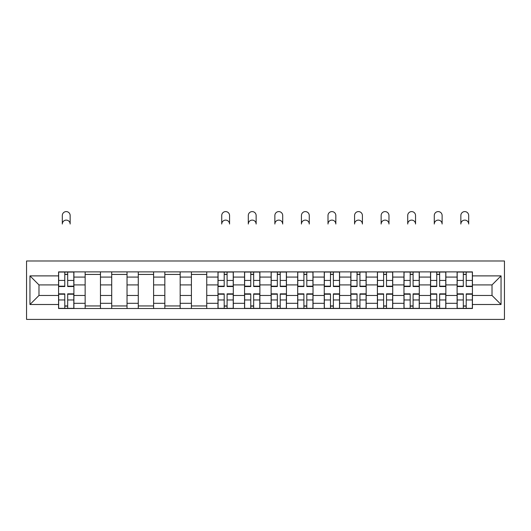 <?xml version="1.0" encoding="UTF-8"?>
<svg xmlns="http://www.w3.org/2000/svg" width="531" height="531" viewBox="0 0 531 531"><rect width="100%" height="100%" fill="white"/><g stroke="black" fill="none" stroke-linecap="round" stroke-linejoin="round"><path stroke-width="0.8" d="M26.55 319.403L504.45 319.403L504.45 260.986L26.55 260.986L26.55 319.403M85.139 308.504L85.139 277.082L73.895 277.082L73.895 308.504M73.895 277.082L73.895 271.885M85.139 277.082L85.139 271.885M100.465 271.885L100.465 308.504M111.709 308.504L111.709 271.885M127.035 271.885L127.035 308.504M138.279 308.504L138.279 271.885M153.605 271.885L153.605 308.504M164.842 308.504L164.842 271.885M180.175 271.885L180.175 308.504M191.412 308.504L191.412 271.885M206.745 271.885L206.745 308.504M217.982 308.504L217.982 271.885M233.308 271.885L233.308 308.504M244.552 308.504L244.552 271.885M259.878 271.885L259.878 308.504M271.122 308.504L271.122 271.885M286.448 271.885L286.448 308.504M297.692 308.504L297.692 271.885M313.018 271.885L313.018 308.504M324.255 308.504L324.255 271.885M339.588 271.885L339.588 308.504M350.825 308.504L350.825 271.885M366.158 271.885L366.158 308.504M377.395 308.504L377.395 271.885M392.721 271.885L392.721 308.504M403.965 308.504L403.965 271.885M419.291 271.885L419.291 308.504M430.535 308.504L430.535 271.885M445.861 271.885L445.861 308.504M457.105 308.504L457.105 271.885M457.105 295.475L445.861 295.475M430.535 295.475L419.291 295.475M403.965 295.475L392.721 295.475M377.395 295.475L366.158 295.475M350.825 295.475L339.588 295.475M324.255 295.475L313.018 295.475M297.692 295.475L286.448 295.475M271.122 295.475L259.878 295.475M244.552 295.475L233.308 295.475M217.982 295.475L206.745 295.475M191.412 295.475L180.175 295.475M164.842 295.475L153.605 295.475M138.279 295.475L127.035 295.475M111.709 295.475L100.465 295.475M85.139 295.475L73.895 295.475M457.105 284.915L445.861 284.915M430.535 284.915L419.291 284.915M403.965 284.915L392.721 284.915M377.395 284.915L366.158 284.915M350.825 284.915L339.588 284.915M324.255 284.915L313.018 284.915M297.692 284.915L286.448 284.915M271.122 284.915L259.878 284.915M244.552 284.915L233.308 284.915M217.982 284.915L206.745 284.915M191.412 284.915L180.175 284.915M164.842 284.915L153.605 284.915M138.279 284.915L127.035 284.915M111.709 284.915L100.465 284.915M85.139 284.915L73.895 284.915M38.982 295.475L58.569 295.475L58.569 284.915L38.982 284.915L38.982 295.475L29.955 304.502L29.955 275.888L58.569 275.888L58.569 284.915M472.431 284.915L472.431 295.475L492.018 295.475L492.018 284.915L472.431 284.915L472.431 271.885L58.569 271.885L58.569 275.888M472.431 275.888L501.045 275.888L501.045 304.502L472.431 304.502L472.431 295.475M58.569 295.475L58.569 308.504L472.431 308.504L472.431 304.502M58.569 304.502L29.955 304.502M67.683 305.949L64.789 305.949M64.789 274.441L67.683 274.441M100.465 305.949L85.139 305.949M85.139 274.441L100.465 274.441M127.035 305.949L111.709 305.949M111.709 274.441L127.035 274.441M153.605 305.949L138.279 305.949M138.279 274.441L153.605 274.441M180.175 305.949L164.842 305.949M164.842 274.441L180.175 274.441M206.745 305.949L191.412 305.949M191.412 274.441L206.745 274.441M227.095 305.949L224.201 305.949M224.201 274.441L227.095 274.441M253.665 305.949L250.765 305.949M250.765 274.441L253.665 274.441M280.235 305.949L277.335 305.949M277.335 274.441L280.235 274.441M306.799 305.949L303.905 305.949M303.905 274.441L306.799 274.441M333.368 305.949L330.474 305.949M330.474 274.441L333.368 274.441M359.938 305.949L357.044 305.949M357.044 274.441L359.938 274.441M386.508 305.949L383.614 305.949M383.614 274.441L386.508 274.441M413.078 305.949L410.184 305.949M410.184 274.441L413.078 274.441M439.648 305.949L436.747 305.949M436.747 274.441L439.648 274.441M466.211 305.949L463.317 305.949M463.317 274.441L466.211 274.441M29.955 275.888L38.982 284.915M492.018 295.475L501.045 304.502M492.018 284.915L501.045 275.888M70.152 224.029A3.916 3.916 0 0 0 66.236 220.113A3.916 3.916 0 0 0 62.313 224.029L62.313 215.513A3.916 3.916 0 0 1 66.236 211.597A3.916 3.916 0 0 1 70.152 215.513L70.152 224.029M67.683 286.534L67.683 272.058L73.809 272.058L73.809 286.534L67.683 286.534M64.789 274.268L67.683 274.268M64.789 272.058L58.656 272.058L58.656 286.534L64.789 286.534L64.789 272.058L67.683 272.058M64.789 293.855L64.789 308.332L58.656 308.332L58.656 293.855L64.789 293.855M67.683 306.121L64.789 306.121M67.683 308.332L73.809 308.332L73.809 293.855L67.683 293.855L67.683 308.332L64.789 308.332M229.565 224.029A3.916 3.916 0 0 0 225.648 220.113A3.916 3.916 0 0 0 221.732 224.029L221.732 215.513A3.916 3.916 0 0 1 225.648 211.597A3.916 3.916 0 0 1 229.565 215.513L229.565 224.029M227.095 286.534L227.095 272.058L233.228 272.058L233.228 286.534L227.095 286.534M224.201 274.268L227.095 274.268M224.201 272.058L218.068 272.058L218.068 286.534L224.201 286.534L224.201 272.058L227.095 272.058M224.201 293.855L224.201 308.332L218.068 308.332L218.068 293.855L224.201 293.855M227.095 306.121L224.201 306.121M227.095 308.332L233.228 308.332L233.228 293.855L227.095 293.855L227.095 308.332L224.201 308.332M256.134 224.029A3.916 3.916 0 0 0 252.218 220.113A3.916 3.916 0 0 0 248.296 224.029L248.296 215.513A3.916 3.916 0 0 1 252.218 211.597A3.916 3.916 0 0 1 256.134 215.513L256.134 224.029M253.665 286.534L253.665 272.058L259.792 272.058L259.792 286.534L253.665 286.534M250.765 274.268L253.665 274.268M250.765 272.058L244.638 272.058L244.638 286.534L250.765 286.534L250.765 272.058L253.665 272.058M282.704 224.029A3.916 3.916 0 0 0 278.782 220.113A3.916 3.916 0 0 0 274.866 224.029L274.866 215.513A3.916 3.916 0 0 1 278.782 211.597A3.916 3.916 0 0 1 282.704 215.513L282.704 224.029M280.235 286.534L280.235 272.058L286.362 272.058L286.362 286.534L280.235 286.534M277.335 274.268L280.235 274.268M277.335 272.058L271.208 272.058L271.208 286.534L277.335 286.534L277.335 272.058L280.235 272.058M309.268 224.029A3.916 3.916 0 0 0 305.352 220.113A3.916 3.916 0 0 0 301.435 224.029L301.435 215.513A3.916 3.916 0 0 1 305.352 211.597A3.916 3.916 0 0 1 309.268 215.513L309.268 224.029M306.799 286.534L306.799 272.058L312.932 272.058L312.932 286.534L306.799 286.534M303.905 274.268L306.799 274.268M303.905 272.058L297.772 272.058L297.772 286.534L303.905 286.534L303.905 272.058L306.799 272.058M335.838 224.029A3.916 3.916 0 0 0 331.921 220.113A3.916 3.916 0 0 0 328.005 224.029L328.005 215.513A3.916 3.916 0 0 1 331.921 211.597A3.916 3.916 0 0 1 335.838 215.513L335.838 224.029M333.368 286.534L333.368 272.058L339.501 272.058L339.501 286.534L333.368 286.534M330.474 274.268L333.368 274.268M330.474 272.058L324.341 272.058L324.341 286.534L330.474 286.534L330.474 272.058L333.368 272.058M362.407 224.029A3.916 3.916 0 0 0 358.491 220.113A3.916 3.916 0 0 0 354.575 224.029L354.575 215.513A3.916 3.916 0 0 1 358.491 211.597A3.916 3.916 0 0 1 362.407 215.513L362.407 224.029M359.938 286.534L359.938 272.058L366.071 272.058L366.071 286.534L359.938 286.534M357.044 274.268L359.938 274.268M357.044 272.058L350.911 272.058L350.911 286.534L357.044 286.534L357.044 272.058L359.938 272.058M388.977 224.029A3.916 3.916 0 0 0 385.061 220.113A3.916 3.916 0 0 0 381.145 224.029L381.145 215.513A3.916 3.916 0 0 1 385.061 211.597A3.916 3.916 0 0 1 388.977 215.513L388.977 224.029M386.508 286.534L386.508 272.058L392.641 272.058L392.641 286.534L386.508 286.534M383.614 274.268L386.508 274.268M383.614 272.058L377.481 272.058L377.481 286.534L383.614 286.534L383.614 272.058L386.508 272.058M415.547 224.029A3.916 3.916 0 0 0 411.631 220.113A3.916 3.916 0 0 0 407.715 224.029L407.715 215.513A3.916 3.916 0 0 1 411.631 211.597A3.916 3.916 0 0 1 415.547 215.513L415.547 224.029M413.078 286.534L413.078 272.058L419.211 272.058L419.211 286.534L413.078 286.534M410.184 274.268L413.078 274.268M410.184 272.058L404.051 272.058L404.051 286.534L410.184 286.534L410.184 272.058L413.078 272.058M442.117 224.029A3.916 3.916 0 0 0 438.201 220.113A3.916 3.916 0 0 0 434.278 224.029L434.278 215.513A3.916 3.916 0 0 1 438.201 211.597A3.916 3.916 0 0 1 442.117 215.513L442.117 224.029M439.648 286.534L439.648 272.058L445.774 272.058L445.774 286.534L439.648 286.534M436.747 274.268L439.648 274.268M436.747 272.058L430.621 272.058L430.621 286.534L436.747 286.534L436.747 272.058L439.648 272.058M250.765 293.855L250.765 308.332L244.638 308.332L244.638 293.855L250.765 293.855M253.665 306.121L250.765 306.121M253.665 308.332L259.792 308.332L259.792 293.855L253.665 293.855L253.665 308.332L250.765 308.332M277.335 293.855L277.335 308.332L271.208 308.332L271.208 293.855L277.335 293.855M280.235 306.121L277.335 306.121M280.235 308.332L286.362 308.332L286.362 293.855L280.235 293.855L280.235 308.332L277.335 308.332M303.905 293.855L303.905 308.332L297.772 308.332L297.772 293.855L303.905 293.855M306.799 306.121L303.905 306.121M306.799 308.332L312.932 308.332L312.932 293.855L306.799 293.855L306.799 308.332L303.905 308.332M330.474 293.855L330.474 308.332L324.341 308.332L324.341 293.855L330.474 293.855M333.368 306.121L330.474 306.121M333.368 308.332L339.501 308.332L339.501 293.855L333.368 293.855L333.368 308.332L330.474 308.332M357.044 293.855L357.044 308.332L350.911 308.332L350.911 293.855L357.044 293.855M359.938 306.121L357.044 306.121M359.938 308.332L366.071 308.332L366.071 293.855L359.938 293.855L359.938 308.332L357.044 308.332M383.614 293.855L383.614 308.332L377.481 308.332L377.481 293.855L383.614 293.855M386.508 306.121L383.614 306.121M386.508 308.332L392.641 308.332L392.641 293.855L386.508 293.855L386.508 308.332L383.614 308.332M410.184 293.855L410.184 308.332L404.051 308.332L404.051 293.855L410.184 293.855M413.078 306.121L410.184 306.121M413.078 308.332L419.211 308.332L419.211 293.855L413.078 293.855L413.078 308.332L410.184 308.332M436.747 293.855L436.747 308.332L430.621 308.332L430.621 293.855L436.747 293.855M439.648 306.121L436.747 306.121M439.648 308.332L445.774 308.332L445.774 293.855L439.648 293.855L439.648 308.332L436.747 308.332M468.687 224.029A3.916 3.916 0 0 0 464.764 220.113A3.916 3.916 0 0 0 460.848 224.029L460.848 215.513A3.916 3.916 0 0 1 464.764 211.597A3.916 3.916 0 0 1 468.687 215.513L468.687 224.029M466.211 286.534L466.211 272.058L472.344 272.058L472.344 286.534L466.211 286.534M463.317 274.268L466.211 274.268M463.317 272.058L457.191 272.058L457.191 286.534L463.317 286.534L463.317 272.058L466.211 272.058M463.317 293.855L463.317 308.332L457.191 308.332L457.191 293.855L463.317 293.855M466.211 306.121L463.317 306.121M466.211 308.332L472.344 308.332L472.344 293.855L466.211 293.855L466.211 308.332L463.317 308.332M430.535 277.082L419.291 277.082M403.965 277.082L392.721 277.082M377.395 277.082L366.158 277.082M350.825 277.082L339.588 277.082M324.255 277.082L313.018 277.082M297.692 277.082L286.448 277.082M271.122 277.082L259.878 277.082M244.552 277.082L233.308 277.082M217.982 277.082L206.745 277.082M191.412 277.082L180.175 277.082M164.842 277.082L153.605 277.082M138.279 277.082L127.035 277.082M111.709 277.082L100.465 277.082M457.105 277.082L445.861 277.082M430.535 303.307L419.291 303.307M403.965 303.307L392.721 303.307M377.395 303.307L366.158 303.307M350.825 303.307L339.588 303.307M324.255 303.307L313.018 303.307M297.692 303.307L286.448 303.307M271.122 303.307L259.878 303.307M244.552 303.307L233.308 303.307M217.982 303.307L206.745 303.307M191.412 303.307L180.175 303.307M164.842 303.307L153.605 303.307M138.279 303.307L127.035 303.307M111.709 303.307L100.465 303.307M85.139 303.307L73.895 303.307M457.105 303.307L445.861 303.307M67.683 286.176L73.809 286.176M67.683 280.421L73.809 280.421M58.656 286.176L64.789 286.176M58.656 280.421L64.789 280.421M64.789 294.22L58.656 294.22M64.789 299.969L58.656 299.969M73.809 294.22L67.683 294.22M73.809 299.969L67.683 299.969M227.095 286.176L233.228 286.176M227.095 280.421L233.228 280.421M218.068 286.176L224.201 286.176M218.068 280.421L224.201 280.421M224.201 294.22L218.068 294.22M224.201 299.969L218.068 299.969M233.228 294.22L227.095 294.22M233.228 299.969L227.095 299.969M253.665 286.176L259.792 286.176M253.665 280.421L259.792 280.421M244.638 286.176L250.765 286.176M244.638 280.421L250.765 280.421M280.235 286.176L286.362 286.176M280.235 280.421L286.362 280.421M271.208 286.176L277.335 286.176M271.208 280.421L277.335 280.421M306.799 286.176L312.932 286.176M306.799 280.421L312.932 280.421M297.772 286.176L303.905 286.176M297.772 280.421L303.905 280.421M333.368 286.176L339.501 286.176M333.368 280.421L339.501 280.421M324.341 286.176L330.474 286.176M324.341 280.421L330.474 280.421M359.938 286.176L366.071 286.176M359.938 280.421L366.071 280.421M350.911 286.176L357.044 286.176M350.911 280.421L357.044 280.421M386.508 286.176L392.641 286.176M386.508 280.421L392.641 280.421M377.481 286.176L383.614 286.176M377.481 280.421L383.614 280.421M413.078 286.176L419.211 286.176M413.078 280.421L419.211 280.421M404.051 286.176L410.184 286.176M404.051 280.421L410.184 280.421M439.648 286.176L445.774 286.176M439.648 280.421L445.774 280.421M430.621 286.176L436.747 286.176M430.621 280.421L436.747 280.421M250.765 294.22L244.638 294.22M250.765 299.969L244.638 299.969M259.792 294.22L253.665 294.22M259.792 299.969L253.665 299.969M277.335 294.22L271.208 294.22M277.335 299.969L271.208 299.969M286.362 294.22L280.235 294.22M286.362 299.969L280.235 299.969M303.905 294.22L297.772 294.22M303.905 299.969L297.772 299.969M312.932 294.22L306.799 294.22M312.932 299.969L306.799 299.969M330.474 294.22L324.341 294.22M330.474 299.969L324.341 299.969M339.501 294.22L333.368 294.22M339.501 299.969L333.368 299.969M357.044 294.22L350.911 294.22M357.044 299.969L350.911 299.969M366.071 294.22L359.938 294.22M366.071 299.969L359.938 299.969M383.614 294.22L377.481 294.22M383.614 299.969L377.481 299.969M392.641 294.22L386.508 294.22M392.641 299.969L386.508 299.969M410.184 294.22L404.051 294.22M410.184 299.969L404.051 299.969M419.211 294.22L413.078 294.22M419.211 299.969L413.078 299.969M436.747 294.22L430.621 294.22M436.747 299.969L430.621 299.969M445.774 294.22L439.648 294.22M445.774 299.969L439.648 299.969M466.211 286.176L472.344 286.176M466.211 280.421L472.344 280.421M457.191 286.176L463.317 286.176M457.191 280.421L463.317 280.421M463.317 294.22L457.191 294.22M463.317 299.969L457.191 299.969M472.344 294.22L466.211 294.22M472.344 299.969L466.211 299.969"/></g></svg>
